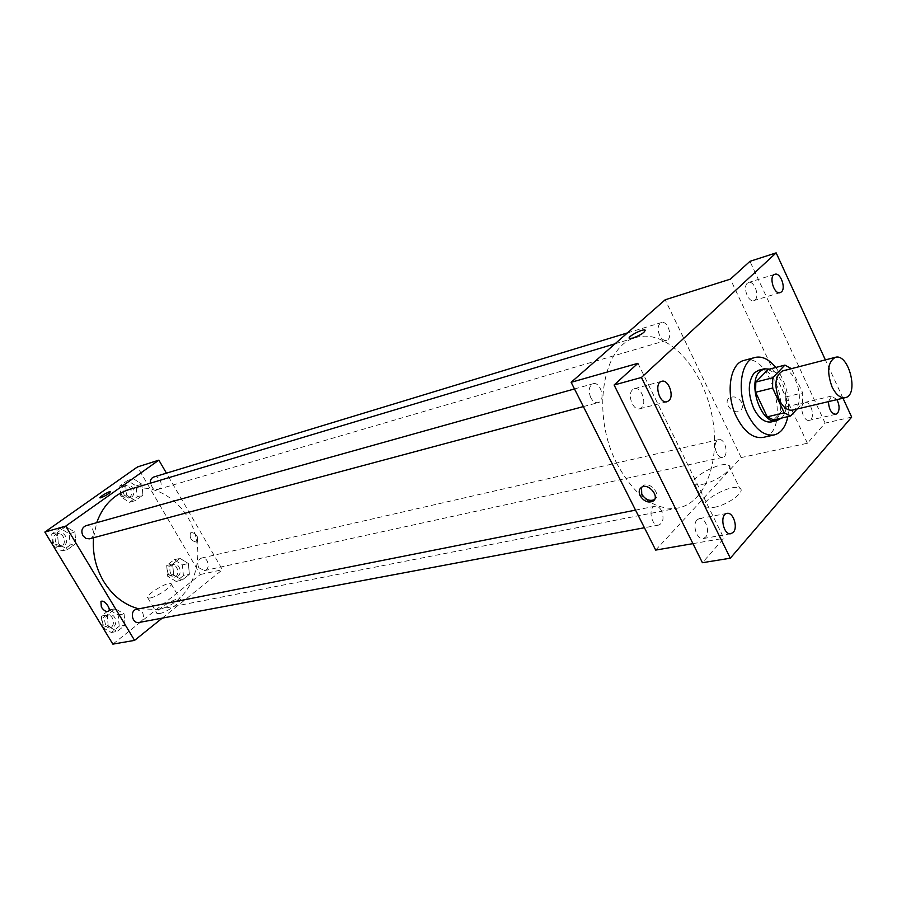 <?xml version="1.0" encoding="UTF-8"?>
<svg xmlns="http://www.w3.org/2000/svg" width="897" height="897" viewBox="0 0 897 897"><rect width="100%" height="100%" fill="white"/><g stroke="black" fill="none" stroke-linecap="round" stroke-linejoin="round"><path stroke-width="0.67" stroke-dasharray="4.49 3.36" d="M782.778 370.898C796.558 366.425 806.739 407.664 792.466 410.108M797.007 409.043L802.568 402.955L802.68 392.852L791.412 368.678M768.056 369.508L774.447 372.748L791.277 368.398M773.696 419.919L785.671 406.98L785.806 396.956L774.447 372.748M781.354 418.125C792.533 408.494 784.023 372.995 769.604 369.104M758.638 370.27C777.15 364.249 790.582 418.619 771.386 421.915M785.671 406.98L802.568 402.955M785.806 396.956L802.68 392.852M775.804 367.478C786.355 382.29 790.369 398.672 787.846 416.623M744.106 360.403C772.07 351.243 792.129 432.5 763.123 437.411M828.469 401.621L831.597 396.07L836.912 399.636M842.989 398.201L825.375 359.91M632.632 389.69C626.868 394.344 633.047 411.073 639.673 408.785L641.546 407.72C647.264 402.966 641.052 386.349 634.426 388.681L632.632 389.69M697.003 519.912C691.946 524.767 697.025 540.173 703.147 538.57L705.535 537.168C710.547 532.224 705.434 516.919 699.301 518.567L697.003 519.912M637.946 363.307L723.89 538.278L702.418 562.711M655.685 550.096L741.191 457.571L807.412 443.253L825.128 423.092L851.679 417.116M692.944 543.638L723.89 538.278M713.889 507.399C727.938 505.056 746.629 491.074 739.689 488.215C731.683 483.079 696.543 502.791 705.939 507.153L713.889 507.399M825.128 423.092L749.948 261.33M803.443 403.381C799.115 407.473 804.116 422.027 809.262 420.345L810.888 419.336C815.171 415.165 810.159 400.712 805.013 402.405L803.443 403.381M747.347 283.205C742.481 287.085 748.345 302.749 753.828 300.562L755.095 299.811C759.916 295.864 754.041 280.29 748.547 282.488L747.347 283.205M807.412 443.253L730.393 279.135M617.226 464.242C590.91 414.638 602.403 345.065 635.973 337.507C664.778 328.795 699.604 363.823 710.626 409.525C722.141 455.104 707.621 502.309 678.076 508.005C655.191 510.92 634.908 496.333 617.226 464.242M741.191 457.571L665.193 299.777M716.568 452.828C714.158 446.134 714.842 441.75 718.632 439.665C725.213 437.725 729.452 456.281 722.668 457.335C720.347 457.649 718.318 456.147 716.568 452.828M590.753 397.629C588.118 390.722 588.903 386.091 593.085 383.748C600.654 381.158 606.013 400.993 598.187 402.63C595.339 403.123 592.861 401.464 590.753 397.629M659.598 335.422C657.176 329.008 657.77 324.725 661.392 322.572C668.086 320.094 673.479 338.752 666.527 340.344C663.915 340.838 661.605 339.201 659.598 335.422M661.549 510.819C659.744 507.455 657.579 505.93 655.068 506.233C647.522 507.242 651.469 526.909 658.847 525.037C663.275 522.794 664.172 518.062 661.549 510.819M741.718 402.54C738.321 397.304 734.251 395.723 729.508 397.82C722.175 402.372 733.398 415.782 740.227 410.613C742.649 408.673 743.153 405.982 741.718 402.54C738.321 397.304 734.251 395.734 729.508 397.82C722.163 402.383 733.398 415.793 740.216 410.613C742.649 408.673 743.142 405.982 741.718 402.54M641.523 487.329L643.003 485.77C649.854 480.702 661.975 495.155 654.563 499.562L654.474 499.618M702.564 484.324C716.58 481.779 735.417 467.886 728.566 465.251C720.706 460.441 685.42 480.209 694.67 484.245L702.564 484.324M645.324 330.287C644.36 332.731 640.245 335.321 632.968 338.057L629.234 338.214M93.568 537.729L96.685 522.693M128.742 489.684C156.482 481.24 187.989 504.092 195.77 536.653C204.034 569.102 186.789 603.995 158.309 609.433L138.811 608.85M139.046 622.473C143.363 620.679 144.507 617.271 142.466 612.236L136.613 609.287M153.813 477.002C160.372 474.681 164.398 487.833 157.637 489.493L155.147 489.527L152.77 488.237L150.27 483.225M85.877 525.72C93.053 523.388 96.887 537.168 89.532 538.817M198.764 567.7C196.847 563.002 197.789 559.784 201.601 558.046C208.138 556.241 211.064 569.472 204.381 570.615L198.764 567.7M162.256 618.123L222.445 569.718L166.427 473.156M189.39 574.349L188.359 563.507L180.017 558.371L172.65 564.101L173.67 575.022L182.08 580.124L189.39 574.349L188.359 563.507L180.017 558.371L172.65 564.101L173.67 575.022L182.08 580.124L189.39 574.349L183.403 575.65L182.383 564.875L174.063 559.762L166.696 565.469L167.705 576.334L176.092 581.413L183.403 575.65M75.897 543.526L74.911 532.134L65.694 526.595L57.386 532.482L58.372 543.974L67.667 549.469L75.897 543.526L74.911 532.134L65.694 526.595L57.386 532.482L58.372 543.974L67.667 549.469L75.897 543.526L70.157 545.051L69.181 533.726L59.987 528.221L51.701 534.085L52.609 544.86M112.865 644.136L200.334 574.506L137.454 466.933M142.926 495.11L141.917 484.201L133.305 478.695L125.614 484.145L126.612 495.144L135.301 500.616L142.926 495.11L141.917 484.201L133.305 478.695L125.614 484.145L126.612 495.144L135.301 500.616L142.926 495.11L137.084 496.815L136.086 485.95L127.486 480.489L119.806 485.916L120.803 496.871L129.471 502.309L137.084 496.815M125.109 625.175L124.1 613.873L115.197 608.715L107.225 614.905L108.234 626.297L117.215 631.41L125.109 625.175L124.1 613.873L115.197 608.715L107.225 614.905L108.234 626.297L117.215 631.41L125.109 625.175L119.211 626.274L118.202 615.028L109.322 609.904L101.372 616.071L102.314 626.756M200.334 574.506L222.445 569.718M159.464 613.593C166.741 612.483 183.593 600.631 180.106 599.129C177.057 596.393 153.006 611.384 157.087 613.503L159.464 613.593M197.329 536.754C195.019 533.39 192.743 532.089 190.512 532.874C189.267 538.256 191.577 541.396 197.43 542.293L197.329 536.754C195.019 533.39 192.743 532.1 190.512 532.874C189.267 538.256 191.577 541.396 197.43 542.293L197.329 536.754M150.18 598.007C157.412 596.785 174.366 585.001 170.957 583.622C167.986 581.043 143.834 595.989 147.826 597.963L150.18 598.007M110.555 491.702C109.176 493.63 105.981 495.649 100.957 497.779L99.892 497.824M102.886 627.698L111.329 632.497L119.211 626.274M105.734 624.772C103.738 619.883 104.859 616.542 109.098 614.759C116.15 613.043 118.651 626.611 111.463 627.642L105.734 624.772M118.202 615.028L124.1 613.873M109.322 609.904L115.197 608.715M101.372 616.071L107.225 614.905M102.673 627.351L108.234 626.297M111.329 632.497L117.215 631.41M103.402 625.22C101.406 620.332 102.527 617.001 106.765 615.219C113.818 613.503 116.296 627.048 109.12 628.079L103.402 625.22M170.834 573.889C168.939 569.303 169.892 566.153 173.682 564.437C180.174 562.643 183.022 575.582 176.395 576.737L170.834 573.889M182.383 564.875L188.359 563.507M174.063 559.762L180.017 558.371M166.696 565.469L172.65 564.101M167.705 576.334L173.67 575.022M176.092 581.413L182.08 580.124M168.457 574.416C166.573 569.842 167.526 566.691 171.316 564.975C177.797 563.193 180.645 576.109 174.018 577.253L168.457 574.416M53.203 545.825L61.938 550.982L70.157 545.051M56.186 542.999C54.179 538.379 55.166 535.117 59.135 533.21C66.243 530.901 70 544.367 62.7 545.993L59.09 545.656L56.186 542.999M69.181 533.726L74.911 532.134M59.987 528.221L65.694 526.595M51.701 534.085L57.386 532.482M52.957 545.432L58.372 543.974M61.938 550.982L67.667 549.469M53.921 543.616C51.914 539.007 52.901 535.744 56.87 533.838C63.967 531.54 67.724 544.972 60.435 546.598L56.825 546.262L53.921 543.616M124.055 494.55C122.171 490.188 123.012 487.093 126.567 485.288C133.081 482.99 137.017 495.85 130.312 497.51L126.869 497.185L124.055 494.55M136.086 485.95L141.917 484.201M127.486 480.489L133.305 478.695M119.806 485.916L125.614 484.145M120.803 496.871L126.612 495.144M129.471 502.309L135.301 500.616M121.745 495.234C119.862 490.883 120.703 487.8 124.257 485.995C130.771 483.696 134.696 496.534 127.991 498.183L124.548 497.869L121.745 495.234M774.873 274.291L748.547 282.488M780.211 292.635L753.828 300.562M661.717 381.303L634.426 388.681M667.054 401.733L639.673 408.785M726.996 513.398L699.301 518.567M730.932 533.704L703.147 538.57M831.597 396.07L805.013 402.405M835.914 414.268L809.262 420.345M643.003 485.77L641.411 487.396M694.67 484.245L705.939 507.153M728.566 465.251L739.689 488.215M158.309 609.433L678.076 508.005M615.039 343.798L635.973 337.507M655.068 506.233L635.547 510.113M658.847 525.037L644.427 527.739M157.637 489.493L666.527 340.344M627.463 332.899L661.392 322.572M583.375 406.588L598.187 402.63M574.484 388.95L593.085 383.748M204.381 570.615L722.668 457.335M201.601 558.046L718.632 439.665M147.826 597.963L157.087 613.503M170.957 583.622L180.106 599.129M109.12 628.079L111.463 627.642M106.765 615.219L109.098 614.759M174.018 577.253L176.395 576.737M171.316 564.975L173.682 564.437M60.435 546.598L62.7 545.993M56.87 533.838L59.135 533.21M127.991 498.183L130.312 497.51M124.257 485.995L126.567 485.288"/><path stroke-width="1.35" d="M832.012 386.831C826.664 371.75 827.774 361.917 835.32 357.331C848.887 352.891 859.348 395.285 845.277 397.663C840.377 398.346 835.959 394.736 832.012 386.831M845.277 397.663L792.466 410.108C787.499 410.826 783.059 407.35 779.134 399.692C773.876 385.037 775.086 375.439 782.778 370.898L835.32 357.331M755.599 392.281L755.801 382.088L768.056 369.508L784.897 365.101L772.732 377.76L772.564 388.031L755.599 392.281L767.238 416.836L773.696 419.919L790.683 415.961L797.007 409.043M791.412 368.678L784.897 365.101M772.564 388.031L784.236 412.833L790.683 415.961M755.801 382.088L772.732 377.76M767.238 416.836L784.236 412.833M769.604 369.104L764.188 368.813L759.894 371.38C746.73 382.974 761.643 425.739 776.981 420.615L781.354 418.125M776.981 420.615L771.386 421.915C764.749 422.857 758.828 418.305 753.637 408.258C747.638 393.323 747.874 381.517 754.332 372.838L758.638 370.27L764.188 368.813M787.846 416.623C785.649 426.938 781.119 433.038 774.223 434.922C764.334 436.29 755.498 429.472 747.706 414.47C736.314 391.776 740.63 360.314 755.095 357.443C762.125 355.885 769.032 359.237 775.804 367.478M774.223 434.922L763.123 437.411C753.211 438.79 744.364 432.029 736.594 417.127C725.225 394.59 729.609 363.296 744.106 360.403L755.095 357.443M836.912 399.636C839.57 405.074 839.771 409.615 837.529 413.248L835.914 414.268C831.384 413.663 828.906 409.458 828.469 401.621M733.298 532.291L730.932 533.704C723.341 535.554 719.237 514.306 726.996 513.398C733.096 511.75 738.265 527.29 733.298 532.291M668.915 400.667L667.054 401.733C659.273 404.289 653.689 382.918 661.717 381.303C668.321 378.971 674.589 395.869 668.915 400.667M781.466 291.873L780.211 292.635C773.965 295.012 768.37 275.816 774.873 274.291C780.323 272.094 786.232 287.892 781.466 291.873M825.375 359.91L776.152 252.864L641.433 377.469L730.315 558.203L851.679 417.116L842.989 398.201M776.152 252.864L749.948 261.33L730.393 279.135L665.193 299.777L571.142 382.313L637.946 363.307L614.109 385.004L641.433 377.469M632.968 338.057L629.627 338.494C625.915 337.676 641.904 328.795 644.932 329.995C645.313 332.092 641.333 334.772 632.968 338.057M614.109 385.004L702.418 562.711L730.315 558.203M571.142 382.313L655.685 550.096L692.944 543.638M640.155 495.772C638.529 492.117 638.944 489.325 641.411 487.396C648.262 482.328 660.394 496.803 652.982 501.21C648.127 503.183 643.855 501.367 640.155 495.772M654.474 499.618C649.63 501.513 645.392 499.685 641.747 494.146L641.523 487.329M629.234 338.214C627.878 336.442 642.297 328.885 644.932 329.995L645.324 330.287M138.811 608.85C124.414 605.004 112.697 595.866 103.66 581.413C95.732 567.868 92.369 553.314 93.568 537.729M96.685 522.693C102.897 505.605 113.583 494.595 128.742 489.684L615.039 343.798M635.547 510.113L136.613 609.287C129.448 610.364 131.982 624.133 139.046 622.473L644.427 527.739M150.27 483.225C150.147 480.041 151.324 477.966 153.813 477.002L627.463 332.899M583.375 406.588L89.532 538.817L85.877 538.447L82.928 535.733C80.887 531.002 81.874 527.66 85.877 525.72L574.484 388.95M166.427 473.156L158.87 460.15L65.716 526.124L134.572 640.38L162.256 618.123M65.716 526.124L44.85 532.067L137.454 466.933L158.87 460.15M100.957 497.768L99.971 497.891C98.412 497.454 109.4 490.906 110.477 491.634C109.512 493.406 106.339 495.458 100.957 497.768M44.85 532.067L112.865 644.136L134.572 640.38M101.339 607.101L100.957 601.483C104.175 599.14 111.89 609.512 108.313 611.362C106.138 612.046 103.805 610.622 101.339 607.101L100.957 601.472C104.175 599.14 111.89 609.5 108.313 611.362C106.138 612.046 103.817 610.622 101.35 607.101M99.892 497.824C102.516 495.009 106.048 492.946 110.477 491.634L110.555 491.702M102.314 626.756L102.886 627.698M52.609 544.86L53.203 545.825M654.418 499.707L652.982 501.21"/></g></svg>
